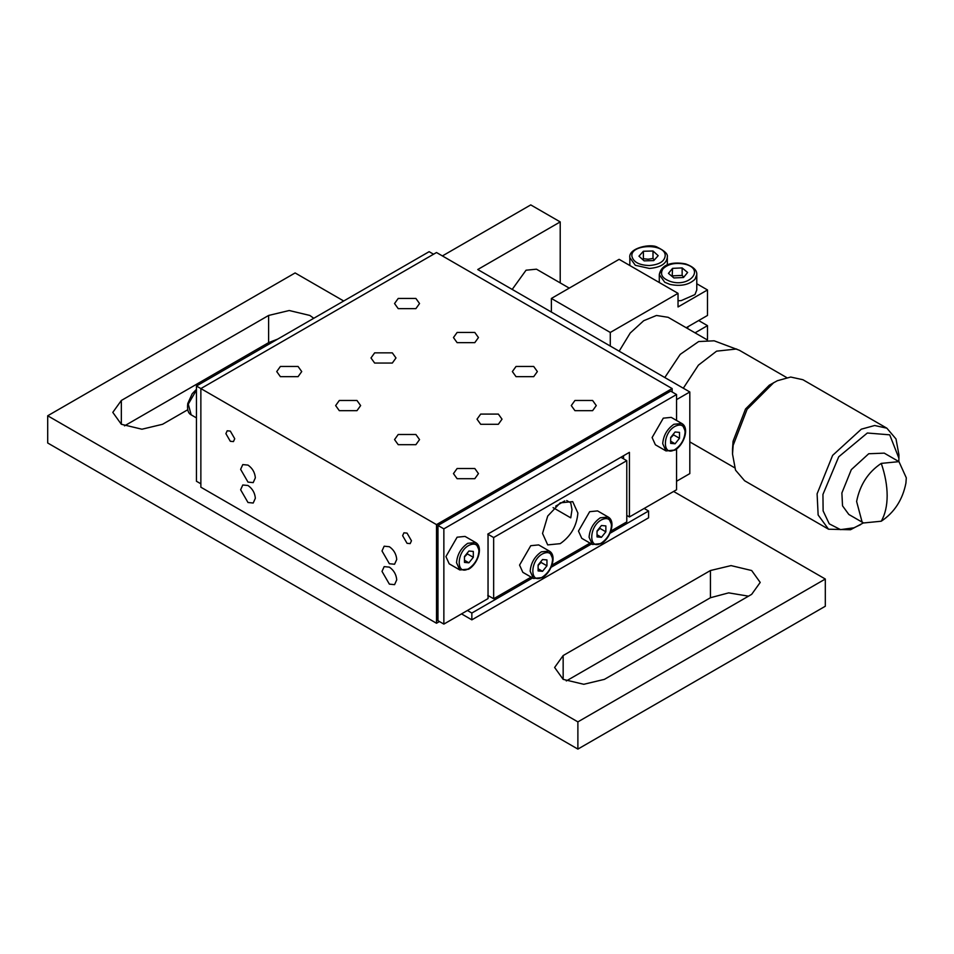 <?xml version="1.0" encoding="UTF-8"?>
<svg xmlns="http://www.w3.org/2000/svg" width="954" height="954" viewBox="0 0 954 954"><rect width="100%" height="100%" fill="white"/><g stroke="black" fill="none" stroke-linecap="round" stroke-linejoin="round"><path stroke-width="1.43" d="M464.479 556.886L467.424 553.916L467.257 553.07M468.903 562.812L473.315 557.315L473.315 551.424L468.903 551.03L464.479 556.528L464.479 562.419L468.903 562.812L464.479 560.26M473.315 557.315L467.424 553.916M468.903 568.489C474.937 564.267 478.276 558.484 478.92 551.138C478.276 544.46 474.937 542.54 468.903 545.366C455.94 552.175 456.024 576.657 468.903 568.489M538.116 565.388L541.061 562.419L540.894 561.584M542.54 571.315L546.952 565.817L546.952 559.926L542.54 559.533L538.116 565.03L538.116 570.921L542.54 571.315L538.116 568.763M546.952 565.817L541.061 562.419M542.54 576.991C548.574 572.77 551.913 566.986 552.557 559.652C551.901 552.962 548.574 551.042 542.54 553.869C529.577 560.678 529.661 585.16 542.54 576.991M601.449 542.981C607.483 538.76 610.822 532.976 611.454 525.63C610.81 518.952 607.471 517.032 601.449 519.858C588.487 526.668 588.57 551.15 601.449 542.981M601.449 525.523L605.862 525.916L605.862 531.807L601.449 537.305L597.025 536.911L597.025 531.02L601.449 525.523M599.804 527.562L599.971 528.409L605.862 531.807M597.025 534.753L601.449 537.305M599.971 528.409L597.025 531.378M675.086 449.453C681.12 445.232 684.459 439.448 685.091 432.102C684.447 425.424 681.108 423.493 675.086 426.319C662.112 433.128 662.207 457.622 675.086 449.453M675.086 431.995L679.498 432.389L679.498 438.28L675.086 443.777L670.662 443.383L670.662 437.492L675.086 431.995M673.441 434.034L673.607 434.881L679.498 438.28M670.662 441.225L675.086 443.777M673.607 434.881L670.662 437.85M631.93 256.364C633.444 262.135 639.24 265.188 649.328 265.534C659.429 264.652 664.723 261.301 665.212 255.493C665.212 243.031 629.902 244.033 631.93 256.364M658.188 255.672L653.752 260.609L644.141 260.859L638.965 256.185L643.39 251.248L653.001 250.997L658.188 255.672M653.001 250.997L653.001 258.474L654.253 260.048M643.39 251.248L643.39 258.737L648.195 259.214L653.001 258.474M642.805 259.655L643.39 258.737M685.163 264.234C675.623 262.314 668.229 263.841 662.97 268.813C659.584 274.382 662.231 278.651 670.9 281.633C689.969 287.464 704.97 268.98 685.163 264.234M673.906 277.948L668.444 273.381L672.558 268.36L682.146 267.919L687.619 272.486L683.493 277.507L673.906 277.948M672.176 276.505L672.558 268.36M672.558 275.849L682.146 275.396L682.146 267.919M682.146 275.396L683.732 277.22M687.309 328.379L688.335 326.506M678.032 300.76L681.228 300.605L694.965 294.571L696.778 289.944L696.778 274.633L694.965 279.272C689.05 284.876 680.727 286.582 670.006 284.411L664.771 282.289L659.286 274.633L661.086 270.006M649.424 268.444L635.316 265.284L629.831 257.628C628.161 248.016 651.022 243.127 657.413 247.277C664.819 250.914 668.11 254.169 667.299 257.031L667.299 257.139C666.619 263.686 660.657 267.454 649.424 268.444M658.546 282.098L659.286 281.812M673.906 450.133L665.987 450.92L674.74 450.216C683.887 445.22 689.897 427.929 681.824 423.493L671.211 417.375L663.304 418.162L652.107 437.552L655.386 444.791L665.987 450.92L662.708 443.67C663.424 435.465 667.156 429.002 673.906 424.28L681.824 423.493L685.091 430.743M600.269 543.661L592.351 544.448L601.103 543.744C610.25 538.748 616.26 521.456 608.187 517.032L597.574 510.903L589.667 511.69L578.47 531.08L581.749 538.318L592.351 544.448L589.071 537.197C589.787 528.993 593.519 522.53 600.269 517.807L608.187 517.032L611.454 524.271M512.191 289.432L526.048 270.209L536.458 269.183L569.252 288.12M707.021 339.755L668.122 317.3L656.459 315.476L643.7 320.711L630.212 333.029L619.158 351.179M664.795 377.534L680.214 354.375L698.674 341.544L714.164 340.805L739.41 350.285L786.656 377.557M683.302 388.218L698.411 365.155L716.597 351.155L736.643 348.997M863.43 522.887L850.491 529.744L828.537 529.208L744.597 480.744L735.522 470.155L732.517 454.044L732.517 448.94L733.089 441.189L745.527 409.004L769.341 385.166L777.367 380.718L790.723 377.045L802.91 379.728L886.862 428.191L896.009 438.971L898.942 454.891L898.835 461.569M732.517 454.044L733.149 445.363L747.089 409.314L773.766 382.614M828.537 529.208L818.138 514.993L817.101 493.826L832.627 455.38L861.319 429.181L874.675 425.508L886.862 428.191M860.651 524.617L853.961 527.8L840.546 529.637L829.253 523.841L823.123 510.903L822.944 494.446L838.721 456.811L867.329 433.009L889.7 434.833L898.942 458.29M863.561 522.971L848.833 514.468L842.525 505.835L841.881 492.979L851.314 469.642L868.736 453.734L884.239 453.138L898.966 461.641L906.3 477.847L905.918 483.118C902.615 499.753 894.399 512.453 881.269 521.218L863.561 522.971L862.082 521.957L856.609 501.482C859.912 484.859 868.128 472.158 881.269 463.394L898.966 461.641M696.778 283.755L707.486 289.944L707.486 315.452L686.2 327.735M695.037 332.839L707.486 325.648L698.65 320.544M707.486 289.944L678.032 306.949L678.032 293.343L610.286 332.457L610.286 346.052M707.486 339.743L707.486 325.648M551.376 312.041L551.376 298.447L619.122 259.333L678.032 293.343M551.376 298.447L610.286 332.457M467.424 610.488L471.848 613.04L532.594 577.969M551.102 567.284L591.504 543.959M610.011 533.274L648.577 511.01L644.153 508.458M489.223 596.214L488.043 596.894M461.533 613.899L471.848 619.85L471.848 613.04M648.577 511.01L648.577 517.819L471.848 619.85M343.714 300.999L295.12 272.939L47.7 415.777L577.885 721.88L825.305 579.03L673.607 491.453M751.669 594.342L604.395 679.367L583.776 684.292L563.158 679.367L554.62 667.466L563.158 655.553L710.432 570.528L731.05 565.603L751.669 570.528L760.207 582.429L751.669 594.342M187.711 409.767L162.574 424.28L141.955 429.217L121.337 424.28L112.799 412.378L121.337 400.477L268.611 315.452L289.229 310.515L309.847 315.452L313.783 318.278M566.306 680.941L710.432 597.741L728.665 592.863L748.508 596.167M124.497 425.866L268.611 342.653L277.733 339.087M825.305 579.03L825.305 606.243L577.885 749.093L577.885 721.88M47.7 415.777L47.7 442.99L577.885 749.093M487.756 595.356L493.647 598.754L493.647 537.543L487.756 534.133L620.887 457.276L626.778 460.675L626.778 521.898L610.87 531.08M564.732 500.91L555.681 506.145M553.082 507.635L570.754 517.843L571.995 509.651L570.754 502.877L566.688 500.528M560.213 543.661C570.862 536.208 576.753 526.012 577.885 513.049L572.71 501.613L560.213 502.853L547.715 516.042L542.54 533.453L547.715 544.901L560.213 543.661M626.778 460.675L493.647 537.543M493.647 598.754L531.128 577.122M551.961 565.09L590.037 543.112M541.359 577.671L533.441 578.458L522.84 572.328L519.56 565.09L530.758 545.7L538.664 544.913L549.277 551.042L552.557 558.281M436.503 252.524L200.865 388.576L436.503 524.617L672.141 388.576L436.503 252.524M498.358 414.084L502.019 419.176L498.358 424.28L480.685 424.28L477.024 419.176L480.685 414.084L498.358 414.084M392.321 352.861L395.982 357.965L392.321 363.057L374.648 363.057L370.987 357.965L374.648 352.861L392.321 352.861M298.065 366.467L301.726 371.571L298.065 376.663L280.393 376.663L276.732 371.571L280.393 366.467L298.065 366.467M356.975 400.477L360.636 405.581L356.975 410.673L339.302 410.673L335.641 405.581L339.302 400.477L356.975 400.477M415.884 434.487L419.545 439.591L415.884 444.683L398.212 444.683L394.551 439.591L398.212 434.487L415.884 434.487M474.794 468.497L478.455 473.601L474.794 478.705L457.121 478.705L453.46 473.601L457.121 468.497L474.794 468.497M592.613 400.477L596.274 405.581L592.613 410.673L574.94 410.673L571.279 405.581L574.94 400.477L592.613 400.477M533.703 366.467L537.364 371.571L533.703 376.663L516.031 376.663L512.37 371.571L516.031 366.467L533.703 366.467M474.794 332.457L478.455 337.549L474.794 342.653L457.121 342.653L453.46 337.549L457.121 332.457L474.794 332.457M415.884 298.447L419.545 303.539L415.884 308.643L398.212 308.643L394.551 303.539L398.212 298.447L415.884 298.447M200.865 483.797L196.441 481.257L196.441 386.024L200.865 388.576L200.865 487.208L436.503 623.248L436.503 524.617M230.319 441.285L225.895 433.641L227.195 430.779L230.319 431.089L234.732 438.733L233.444 441.595L230.319 441.285M407.048 543.315L402.624 535.671L403.924 532.809L407.048 533.119L411.46 540.775L410.172 543.625L407.048 543.315M247.992 482.104L240.623 469.344L242.781 464.574L247.992 465.099C252.428 468.199 254.885 472.457 255.35 477.847L253.204 482.617L247.992 482.104M247.992 502.508L240.623 489.76L242.781 484.99L247.992 485.503C252.428 488.603 254.885 492.86 255.35 498.262L253.204 503.02L247.992 502.508M389.375 584.134L382.005 571.374L384.164 566.616L389.375 567.129C393.811 570.23 396.268 574.487 396.733 579.877L394.574 584.647L389.375 584.134M389.375 563.731L382.005 550.971L384.164 546.201L389.375 546.725C393.811 549.826 396.268 554.083 396.733 559.473L394.574 564.243L389.375 563.731M439.448 621.543L436.503 623.248M443.86 624.095L437.969 620.696L437.969 525.463L670.662 391.116L676.553 394.527L443.86 528.862L443.86 624.095L488.043 598.587L488.043 533.966L629.425 452.339L629.425 516.961L676.553 489.76L676.553 448.988M676.553 481.257L689.814 473.601L689.814 391.975L676.553 399.619M672.141 391.975L672.141 388.576M676.553 420.464L676.553 394.527M467.722 569.168L459.804 569.955L449.203 563.826L445.923 556.587L457.121 537.197L465.027 536.41L475.641 542.54L478.92 549.778M443.86 528.862L437.969 525.463M623.534 455.738L623.534 458.802M626.778 515.434L629.425 516.961M196.441 386.024L429.133 251.677L433.557 254.229M560.213 282.897L560.213 221.912L477.739 269.529L689.814 391.975M442.394 255.934L530.758 204.907L560.213 221.912M530.162 571.207C530.877 563.003 534.61 556.54 541.359 551.829L549.277 551.042C557.351 555.466 551.34 572.758 542.194 577.754L533.441 578.458L530.162 571.207M456.525 562.705C457.24 554.501 460.973 548.037 467.722 543.315L475.641 542.54C483.714 546.964 477.704 564.255 468.557 569.252L459.804 569.955L456.525 562.705M196.441 390.126L188.26 404.15L191.182 414.859C188.141 413.332 187.008 409.54 187.771 403.506L192.195 393.752L196.441 389.375M881.269 521.218C885.157 514.349 887.125 505.847 887.16 495.71C887.125 485.526 885.157 474.758 881.269 463.394M563.158 679.367L563.158 655.553M710.432 597.741L710.432 570.528M268.611 315.452L268.611 342.653M121.337 424.28L121.337 400.477M191.182 414.859L196.441 417.9M696.778 274.633C697.159 270.387 693.475 266.81 685.711 263.936C675.897 261.968 661.694 262.386 659.286 274.633L659.286 282.515M667.323 264.973L667.323 257.628M629.831 265.51L629.831 257.628M734.592 467.746L689.814 441.893"/></g></svg>
